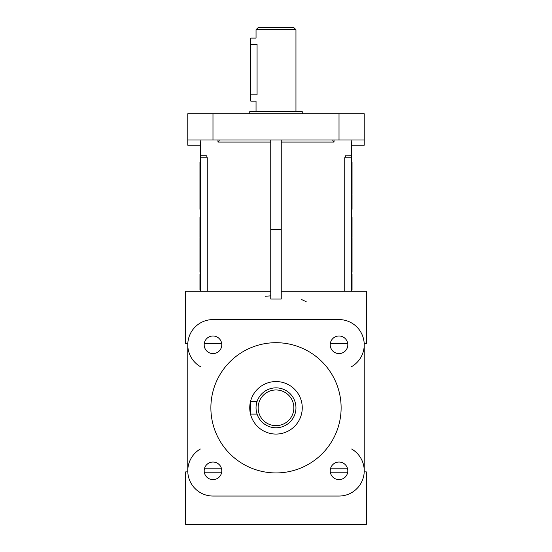 <?xml version="1.0" encoding="UTF-8"?>
<svg xmlns="http://www.w3.org/2000/svg" width="552" height="552" viewBox="0 0 552 552"><rect width="100%" height="100%" fill="white"/><g stroke="black" fill="none" stroke-linecap="round" stroke-linejoin="round"><path stroke-width="0.83" d="M293.857 27.6L295.955 29.698L256.045 29.698L258.143 27.6L293.857 27.6M293.857 407.818A17.857 17.857 0 0 1 276 425.668A17.857 17.857 0 0 1 258.143 407.818A17.857 17.857 0 0 1 276 389.96A17.857 17.857 0 0 1 293.857 407.818M295.955 407.818A19.955 19.955 0 0 1 276 427.772A19.955 19.955 0 0 1 256.045 407.818A19.955 19.955 0 0 1 276 387.856A19.955 19.955 0 0 1 295.955 407.818M347.815 344.793A8.797 8.797 0 0 0 339.018 335.995A8.797 8.797 0 0 0 330.22 344.793A8.797 8.797 0 0 0 339.018 353.591A8.797 8.797 0 0 0 347.815 344.793M347.815 470.835A8.797 8.797 0 0 0 339.018 462.038A8.797 8.797 0 0 0 330.22 470.835A8.797 8.797 0 0 0 339.018 479.633A8.797 8.797 0 0 0 347.815 470.835M221.78 344.793A8.797 8.797 0 0 0 212.982 335.995A8.797 8.797 0 0 0 204.185 344.793A8.797 8.797 0 0 0 212.982 353.591A8.797 8.797 0 0 0 221.78 344.793M221.78 470.835A8.797 8.797 0 0 0 212.982 462.038A8.797 8.797 0 0 0 204.185 470.835A8.797 8.797 0 0 0 212.982 479.633A8.797 8.797 0 0 0 221.78 470.835M345.338 155.885L351.624 155.74L351.624 145.238L364.223 145.238L364.223 139.987L187.777 139.987L187.777 113.726L364.223 113.726L364.223 139.987M301.716 299.584L306.201 301.716M200.852 139.987L200.376 145.238L200.376 291.228M200.783 141.043L200.673 142.471M200.666 142.561L200.555 143.672M200.466 144.507L200.397 145.052M265.395 296.258L270.749 295.858M206.662 155.885L207.255 157.837L207.255 291.228M219.42 140.049L217.957 142.085L270.749 142.085M332.58 140.049L334.043 142.085L334.043 139.987M210.878 407.818A65.122 65.122 0 0 1 276 342.695A65.122 65.122 0 0 1 341.122 407.818A65.122 65.122 0 0 1 276 472.933A65.122 65.122 0 0 1 210.878 407.818M302.255 113.726L302.255 111.628L249.745 111.628L249.745 113.726M330.331 472.222L347.705 472.222M221.669 472.222L204.295 472.222M364.203 471.884L366.328 471.884L366.328 524.4L185.672 524.4L185.672 471.884L187.797 471.884M187.797 343.744L185.672 343.744L185.672 291.228L270.749 291.228M364.203 343.744L366.328 343.744L366.328 291.228L281.251 291.228M281.251 139.987L281.251 299.053L270.749 299.053L270.749 139.987M295.955 111.628L295.955 29.698M256.045 29.698L256.045 38.102L250.794 38.102L250.794 101.12L256.045 101.12L256.045 111.628M256.742 413.048L257.066 414.117L250.794 414.117L250.794 401.511L257.066 401.511M256.742 402.594L256.197 405.368M249.745 407.818A26.254 26.254 0 0 1 276 381.556A26.254 26.254 0 0 1 302.255 407.818A26.254 26.254 0 0 1 276 434.072A26.254 26.254 0 0 1 249.745 407.818M200.376 237.132L199.955 237.132L199.955 217.433L200.376 217.433M200.376 272.246L199.955 272.246L199.955 237.532L200.376 237.532M199.955 272.06L200.376 272.06M200.376 209.305L199.955 209.305L199.955 162.04L200.376 162.04M351.624 222.663L352.045 222.663L352.045 224.498L351.624 224.498M351.624 250.035L352.045 250.035L352.045 258.881L351.624 258.881M352.045 222.663L352.045 217.433L351.624 217.433M351.624 237.532L352.045 237.532L352.045 244.867L351.624 244.867M351.624 162.04L352.045 162.04L352.045 194.235L351.624 194.235M351.624 200.197L352.045 200.197L352.045 194.573M352.045 182.567L351.624 182.174M351.624 171.575L352.045 171.575L351.624 171.265M351.624 163.951L352.045 163.951L351.624 163.813M352.045 162.04L351.624 162.35M352.045 200.197L352.045 209.305L351.624 209.305M352.045 208.994L351.624 208.994M352.045 204.33L351.624 204.102M352.045 250.035L352.045 244.867M351.624 237.132L352.045 237.132L352.045 224.498M351.624 273.882L352.045 273.882L352.045 276.649L351.624 276.649M352.045 276.649L352.045 283.466L351.624 283.466M200.376 289.834L199.955 289.834L199.955 273.882L200.376 273.882M199.955 289.641L200.376 289.641M345.669 155.74L344.745 157.837L344.745 291.228M351.624 155.74L351.624 291.228M256.045 407.818L256.08 409.053M250.794 44.408L257.066 44.408C255.949 36.273 255.949 36.273 257.066 44.408L257.066 94.82C255.949 102.955 255.949 102.955 257.066 94.82L250.794 94.82M352.045 258.881L352.045 266.243L351.624 266.243M352.045 266.243L352.045 272.246M352.045 283.466L352.045 289.834M352.045 231.792L351.624 231.792M352.045 235.801L351.624 235.801M352.045 252.223L351.624 252.223M352.045 253.051L351.624 253.051M352.045 256.783L351.624 256.783M352.045 257.453L351.624 257.453M352.045 259.695L351.624 259.695M352.045 260.537L351.624 260.537M352.045 263.297L351.624 263.297M352.045 264.118L351.624 264.118M352.045 264.905L351.624 264.905M352.045 271.405L351.624 271.405M352.045 274.71L351.624 274.71M352.045 279.195L351.624 279.195M352.045 280.016L351.624 280.016M352.045 282.527L351.624 282.527M352.045 284.28L351.624 284.28M352.045 285.122L351.624 285.122M352.045 287.882L351.624 287.882M352.045 288.703L351.624 288.703M352.045 289.489L351.624 289.489M352.045 291.228L351.624 290.945M352.045 176.944L351.624 177.227M352.045 189.06L351.624 189.398M352.045 207.476L351.624 207.587M221.669 343.406L204.295 343.406M330.331 343.406L347.705 343.406M351.148 139.987L351.624 145.238M206.331 155.74L200.376 155.74M200.376 366.625A25.206 25.206 0 0 1 187.777 344.793L187.777 470.835A25.206 25.206 0 0 1 200.376 449.004M352.045 203.343L351.624 203.343M352.045 203.288L351.624 203.288M352.045 202.474L351.624 202.474M352.045 167.132L351.624 167.132M352.045 168.988L351.624 168.988M352.045 168.139L351.624 168.139M352.045 168.084L351.624 168.084M352.045 167.297L351.624 167.297M352.045 178.068L351.624 178.068M281.251 229.259L270.749 229.259M351.624 449.004A25.206 25.206 0 0 1 339.018 496.041L212.982 496.041A25.206 25.206 0 0 1 187.777 470.835L187.777 344.793A25.206 25.206 0 0 1 212.982 319.587L339.018 319.587A25.206 25.206 0 0 1 364.223 344.793L364.223 470.835L364.223 344.793A25.206 25.206 0 0 1 351.624 366.625M219.096 140.767L218.288 141.76M200.376 145.238L187.777 145.238L187.777 139.987M352.045 193.504L351.624 193.504M352.045 199.914L351.624 199.914M330.462 468.8L347.581 468.8M221.538 468.8L204.419 468.8M199.955 291.228L200.376 290.945M217.957 139.987L217.957 142.085M199.955 229.846L200.376 229.846M351.624 221.994L352.045 221.994M199.955 281.975L200.376 281.975M344.745 157.837L351.624 157.837M207.255 157.837L200.376 157.837M339.018 113.726L339.018 139.987M212.982 113.726L212.982 139.987M281.251 142.085L334.043 142.085M200.376 221.911L199.955 221.911M200.376 256.521L199.955 256.521M200.376 274.102L199.955 274.102M200.376 254.686L199.955 254.686M200.376 238.94L199.955 238.94"/></g></svg>
